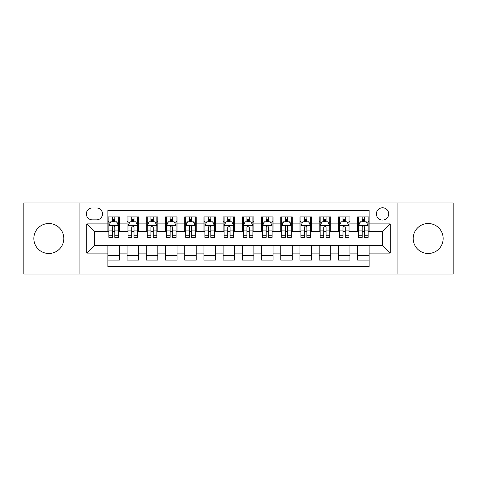 <?xml version="1.0" encoding="UTF-8"?>
<svg xmlns="http://www.w3.org/2000/svg" width="477" height="477" viewBox="0 0 477 477"><rect width="100%" height="100%" fill="white"/><g stroke="black" fill="none" stroke-linecap="round" stroke-linejoin="round"><path stroke-width="0.72" d="M428.179 223.516A14.984 14.984 0 0 0 413.195 238.5A14.984 14.984 0 0 0 428.179 253.484A14.984 14.984 0 0 0 443.163 238.5A14.984 14.984 0 0 0 428.179 223.516M48.821 223.516A14.984 14.984 0 0 0 33.837 238.5A14.984 14.984 0 0 0 48.821 253.484A14.984 14.984 0 0 0 63.805 238.5A14.984 14.984 0 0 0 48.821 223.516M382.56 207.769A6.147 6.147 0 0 0 376.413 213.917A6.147 6.147 0 0 0 382.56 220.058A6.147 6.147 0 0 0 388.707 213.917A6.147 6.147 0 0 0 382.56 207.769M397.925 274.036L453.15 274.036L453.15 202.963L397.925 202.963L397.925 274.036L79.075 274.036L79.075 202.963L23.85 202.963L23.85 274.036L79.075 274.036M369.115 216.892L357.589 216.892L357.589 223.904L349.909 223.904L349.909 231.583L357.589 231.583L357.589 223.904M349.909 223.904L349.909 216.892L338.384 216.892L338.384 223.904L330.698 223.904L330.698 231.583L338.384 231.583L338.384 223.904M330.698 223.904L330.698 216.892L319.173 216.892L319.173 223.904L311.493 223.904L311.493 231.583L319.173 231.583L319.173 223.904M311.493 223.904L311.493 216.892L299.967 216.892L299.967 223.904L292.282 223.904L292.282 231.583L299.967 231.583L299.967 223.904M292.282 223.904L292.282 216.892L280.756 216.892L280.756 223.904L273.077 223.904L273.077 231.583L280.756 231.583L280.756 223.904M273.077 223.904L273.077 216.892L261.551 216.892L261.551 223.904L253.865 223.904L253.865 231.583L261.551 231.583L261.551 223.904M253.865 223.904L253.865 216.892L242.34 216.892L242.34 223.904L234.66 223.904L234.66 231.583L242.34 231.583L242.34 223.904M234.66 223.904L234.66 216.892L223.135 216.892L223.135 223.904L215.449 223.904L215.449 231.583L223.135 231.583L223.135 223.904M215.449 223.904L215.449 216.892L203.923 216.892L203.923 223.904L196.244 223.904L196.244 231.583L203.923 231.583L203.923 223.904M196.244 223.904L196.244 216.892L184.718 216.892L184.718 223.904L177.033 223.904L177.033 231.583L184.718 231.583L184.718 223.904M177.033 223.904L177.033 216.892L165.507 216.892L165.507 223.904L157.827 223.904L157.827 231.583L165.507 231.583L165.507 223.904M157.827 223.904L157.827 216.892L146.302 216.892L146.302 223.904L138.616 223.904L138.616 231.583L146.302 231.583L146.302 223.904M138.616 223.904L138.616 216.892L127.091 216.892L127.091 231.583L119.411 231.583L119.411 216.892L107.885 216.892M107.885 260.108L119.411 260.108L119.411 245.416L127.091 245.416L127.091 260.108L138.616 260.108L138.616 245.416L146.302 245.416L146.302 253.096L138.616 253.096M146.302 253.096L146.302 260.108L157.827 260.108L157.827 245.416L165.507 245.416L165.507 253.096L157.827 253.096M165.507 253.096L165.507 260.108L177.033 260.108L177.033 245.416L184.718 245.416L184.718 253.096L177.033 253.096M184.718 253.096L184.718 260.108L196.244 260.108L196.244 245.416L203.923 245.416L203.923 253.096L196.244 253.096M203.923 253.096L203.923 260.108L215.449 260.108L215.449 245.416L223.135 245.416L223.135 253.096L215.449 253.096M223.135 253.096L223.135 260.108L234.66 260.108L234.66 245.416L242.34 245.416L242.34 253.096L234.66 253.096M242.34 253.096L242.34 260.108L253.865 260.108L253.865 245.416L261.551 245.416L261.551 253.096L253.865 253.096M261.551 253.096L261.551 260.108L273.077 260.108L273.077 245.416L280.756 245.416L280.756 253.096L273.077 253.096M280.756 253.096L280.756 260.108L292.282 260.108L292.282 245.416L299.967 245.416L299.967 253.096L292.282 253.096M299.967 253.096L299.967 260.108L311.493 260.108L311.493 245.416L319.173 245.416L319.173 253.096L311.493 253.096M319.173 253.096L319.173 260.108L330.698 260.108L330.698 245.416L338.384 245.416L338.384 253.096L330.698 253.096M338.384 253.096L338.384 260.108L349.909 260.108L349.909 245.416L357.589 245.416L357.589 253.096L349.909 253.096M92.329 219.867L96.551 219.867A5.957 5.957 0 0 0 102.507 213.917A5.957 5.957 0 0 0 96.551 207.96L92.329 207.96A5.957 5.957 0 0 0 86.373 213.917A5.957 5.957 0 0 0 92.329 219.867M397.925 202.963L79.075 202.963M369.115 223.904L369.115 210.458L107.885 210.458L107.885 231.583L94.44 231.583L94.44 245.416L107.885 245.416L107.885 266.542L369.115 266.542L369.115 245.416L382.56 245.416L382.56 231.583L369.115 231.583L369.115 223.904L390.246 223.904L390.246 253.096L369.115 253.096M107.885 253.096L86.754 253.096L86.754 223.904L107.885 223.904M357.589 253.096L357.589 260.108L369.115 260.108M107.885 221.692L108.845 221.692M112.494 221.692L114.802 221.692M118.451 221.692L119.411 221.692M107.885 231.393L108.845 231.393M112.494 231.393L114.802 231.393M118.451 231.393L119.411 231.393M107.885 245.607L119.411 245.607M107.885 255.308L119.411 255.308M127.091 231.393L128.057 231.393M131.706 231.393L134.007 231.393M137.656 231.393L138.616 231.393M127.091 221.692L128.057 221.692M131.706 221.692L134.007 221.692M137.656 221.692L138.616 221.692M127.091 245.607L138.616 245.607M127.091 255.308L138.616 255.308M146.302 245.607L157.827 245.607M146.302 255.308L157.827 255.308M146.302 221.692L147.262 221.692M150.911 221.692L153.218 221.692M156.867 221.692L157.827 221.692M146.302 231.393L147.262 231.393M150.911 231.393L153.218 231.393M156.867 231.393L157.827 231.393M165.507 245.607L177.033 245.607M165.507 255.308L177.033 255.308M165.507 221.692L166.467 221.692M170.122 221.692L172.424 221.692M176.073 221.692L177.033 221.692M165.507 231.393L166.467 231.393M170.122 231.393L172.424 231.393M176.073 231.393L177.033 231.393M184.718 245.607L196.244 245.607M184.718 255.308L196.244 255.308M184.718 221.692L185.678 221.692M189.327 221.692L191.635 221.692M195.284 221.692L196.244 221.692M184.718 231.393L185.678 231.393M189.327 231.393L191.635 231.393M195.284 231.393L196.244 231.393M203.923 245.607L215.449 245.607M203.923 255.308L215.449 255.308M203.923 221.692L204.883 221.692M208.532 221.692L210.84 221.692M214.489 221.692L215.449 221.692M203.923 231.393L204.883 231.393M208.532 231.393L210.84 231.393M214.489 231.393L215.449 231.393M223.135 245.607L234.66 245.607M223.135 255.308L234.66 255.308M223.135 221.692L224.095 221.692M227.744 221.692L230.051 221.692M233.7 221.692L234.66 221.692M223.135 231.393L224.095 231.393M227.744 231.393L230.051 231.393M233.7 231.393L234.66 231.393M242.34 245.607L253.865 245.607M242.34 255.308L253.865 255.308M242.34 221.692L243.3 221.692M246.949 221.692L249.256 221.692M252.905 221.692L253.865 221.692M242.34 231.393L243.3 231.393M246.949 231.393L249.256 231.393M252.905 231.393L253.865 231.393M261.551 245.607L273.077 245.607M261.551 255.308L273.077 255.308M261.551 221.692L262.511 221.692M266.16 221.692L268.468 221.692M272.117 221.692L273.077 221.692M261.551 231.393L262.511 231.393M266.16 231.393L268.468 231.393M272.117 231.393L273.077 231.393M280.756 245.607L292.282 245.607M280.756 255.308L292.282 255.308M280.756 221.692L281.716 221.692M285.365 221.692L287.673 221.692M291.322 221.692L292.282 221.692M280.756 231.393L281.716 231.393M285.365 231.393L287.673 231.393M291.322 231.393L292.282 231.393M299.967 245.607L311.493 245.607M299.967 255.308L311.493 255.308M299.967 221.692L300.927 221.692M304.576 221.692L306.878 221.692M310.533 221.692L311.493 221.692M299.967 231.393L300.927 231.393M304.576 231.393L306.878 231.393M310.533 231.393L311.493 231.393M319.173 245.607L330.698 245.607M319.173 255.308L330.698 255.308M319.173 221.692L320.133 221.692M323.782 221.692L326.089 221.692M329.738 221.692L330.698 221.692M319.173 231.393L320.133 231.393M323.782 231.393L326.089 231.393M329.738 231.393L330.698 231.393M338.384 245.607L349.909 245.607M338.384 255.308L349.909 255.308M338.384 221.692L339.344 221.692M342.993 221.692L345.294 221.692M348.943 221.692L349.909 221.692M338.384 231.393L339.344 231.393M342.993 231.393L345.294 231.393M348.943 231.393L349.909 231.393M357.589 245.607L369.115 245.607M357.589 255.308L369.115 255.308M357.589 221.692L358.549 221.692M362.198 221.692L364.506 221.692M368.155 221.692L369.115 221.692M357.589 231.393L358.549 231.393M362.198 231.393L364.506 231.393M368.155 231.393L369.115 231.393M94.44 231.583L86.754 223.904M94.44 245.416L86.754 253.096M390.246 223.904L382.56 231.583M390.246 253.096L382.56 245.416M114.802 219.39L112.494 219.39M118.451 235.781L114.802 235.781L114.802 237.349L118.451 237.349L118.451 225.633L116.531 221.787L110.765 221.787L108.845 225.633L108.845 237.349L112.494 237.349L112.494 235.781L108.845 235.781M108.845 225.633L108.845 216.892M118.451 225.633L118.451 216.892M112.494 221.787L112.494 216.892M114.802 216.892L114.802 221.787M114.802 235.781L114.802 227.07C114.033 225.591 113.264 225.591 112.494 227.07L112.494 235.781M134.007 219.39L131.706 219.39M137.656 235.781L134.007 235.781L134.007 237.349L137.656 237.349L137.656 225.633L135.736 221.787L129.977 221.787L128.057 225.633L128.057 237.349L131.706 237.349L131.706 235.781L128.057 235.781M128.057 225.633L128.057 216.892M137.656 225.633L137.656 216.892M131.706 221.787L131.706 216.892M134.007 216.892L134.007 221.787M134.007 235.781L134.007 227.07C133.238 225.591 132.475 225.591 131.706 227.07L131.706 235.781M153.218 219.39L150.911 219.39M156.867 235.781L153.218 235.781L153.218 237.349L156.867 237.349L156.867 225.633L154.947 221.787L149.182 221.787L147.262 225.633L147.262 237.349L150.911 237.349L150.911 235.781L147.262 235.781M147.262 225.633L147.262 216.892M156.867 225.633L156.867 216.892M150.911 221.787L150.911 216.892M153.218 216.892L153.218 221.787M153.218 235.781L153.218 227.07C152.449 225.591 151.68 225.591 150.911 227.07L150.911 235.781M172.424 219.39L170.122 219.39M176.073 235.781L172.424 235.781L172.424 237.349L176.073 237.349L176.073 225.633L174.153 221.787L168.393 221.787L166.467 225.633L166.467 237.349L170.122 237.349L170.122 235.781L166.467 235.781M166.467 225.633L166.467 216.892M176.073 225.633L176.073 216.892M170.122 221.787L170.122 216.892M172.424 216.892L172.424 221.787M172.424 235.781L172.424 227.07C171.654 225.591 170.891 225.591 170.122 227.07L170.122 235.781M191.635 219.39L189.327 219.39M195.284 235.781L191.635 235.781L191.635 237.349L195.284 237.349L195.284 225.633L193.364 221.787L187.598 221.787L185.678 225.633L185.678 237.349L189.327 237.349L189.327 235.781L185.678 235.781M185.678 225.633L185.678 216.892M195.284 225.633L195.284 216.892M189.327 221.787L189.327 216.892M191.635 216.892L191.635 221.787M191.635 235.781L191.635 227.07C190.866 225.591 190.096 225.591 189.327 227.07L189.327 235.781M210.84 219.39L208.532 219.39M214.489 235.781L210.84 235.781L210.84 237.349L214.489 237.349L214.489 225.633L212.569 221.787L206.809 221.787L204.883 225.633L204.883 237.349L208.532 237.349L208.532 235.781L204.883 235.781M204.883 225.633L204.883 216.892M214.489 225.633L214.489 216.892M208.532 221.787L208.532 216.892M210.84 216.892L210.84 221.787M210.84 235.781L210.84 227.07C210.071 225.591 209.308 225.591 208.532 227.07L208.532 235.781M230.051 219.39L227.744 219.39M233.7 235.781L230.051 235.781L230.051 237.349L233.7 237.349L233.7 225.633L231.774 221.787L226.015 221.787L224.095 225.633L224.095 237.349L227.744 237.349L227.744 235.781L224.095 235.781M224.095 225.633L224.095 216.892M233.7 225.633L233.7 216.892M227.744 221.787L227.744 216.892M230.051 216.892L230.051 221.787M230.051 235.781L230.051 227.07C229.282 225.591 228.513 225.591 227.744 227.07L227.744 235.781M249.256 219.39L246.949 219.39M252.905 235.781L249.256 235.781L249.256 237.349L252.905 237.349L252.905 225.633L250.985 221.787L245.226 221.787L243.3 225.633L243.3 237.349L246.949 237.349L246.949 235.781L243.3 235.781M243.3 225.633L243.3 216.892M252.905 225.633L252.905 216.892M246.949 221.787L246.949 216.892M249.256 216.892L249.256 221.787M249.256 235.781L249.256 227.07C248.487 225.591 247.718 225.591 246.949 227.07L246.949 235.781M268.468 219.39L266.16 219.39M272.117 235.781L268.468 235.781L268.468 237.349L272.117 237.349L272.117 225.633L270.191 221.787L264.431 221.787L262.511 225.633L262.511 237.349L266.16 237.349L266.16 235.781L262.511 235.781M262.511 225.633L262.511 216.892M272.117 225.633L272.117 216.892M266.16 221.787L266.16 216.892M268.468 216.892L268.468 221.787M268.468 235.781L268.468 227.07C267.698 225.591 266.929 225.591 266.16 227.07L266.16 235.781M287.673 219.39L285.365 219.39M291.322 235.781L287.673 235.781L287.673 237.349L291.322 237.349L291.322 225.633L289.402 221.787L283.636 221.787L281.716 225.633L281.716 237.349L285.365 237.349L285.365 235.781L281.716 235.781M281.716 225.633L281.716 216.892M291.322 225.633L291.322 216.892M285.365 221.787L285.365 216.892M287.673 216.892L287.673 221.787M287.673 235.781L287.673 227.07C286.904 225.591 286.134 225.591 285.365 227.07L285.365 235.781M306.878 219.39L304.576 219.39M310.533 235.781L306.878 235.781L306.878 237.349L310.533 237.349L310.533 225.633L308.607 221.787L302.847 221.787L300.927 225.633L300.927 237.349L304.576 237.349L304.576 235.781L300.927 235.781M300.927 225.633L300.927 216.892M310.533 225.633L310.533 216.892M304.576 221.787L304.576 216.892M306.878 216.892L306.878 221.787M306.878 235.781L306.878 227.07C306.115 225.591 305.346 225.591 304.576 227.07L304.576 235.781M326.089 219.39L323.782 219.39M329.738 235.781L326.089 235.781L326.089 237.349L329.738 237.349L329.738 225.633L327.818 221.787L322.053 221.787L320.133 225.633L320.133 237.349L323.782 237.349L323.782 235.781L320.133 235.781M320.133 225.633L320.133 216.892M329.738 225.633L329.738 216.892M323.782 221.787L323.782 216.892M326.089 216.892L326.089 221.787M326.089 235.781L326.089 227.07C325.32 225.591 324.551 225.591 323.782 227.07L323.782 235.781M345.294 219.39L342.993 219.39M348.943 235.781L345.294 235.781L345.294 237.349L348.943 237.349L348.943 225.633L347.023 221.787L341.264 221.787L339.344 225.633L339.344 237.349L342.993 237.349L342.993 235.781L339.344 235.781M339.344 225.633L339.344 216.892M348.943 225.633L348.943 216.892M342.993 221.787L342.993 216.892M345.294 216.892L345.294 221.787M345.294 235.781L345.294 227.07C344.531 225.591 343.762 225.591 342.993 227.07L342.993 235.781M364.506 219.39L362.198 219.39M368.155 235.781L364.506 235.781L364.506 237.349L368.155 237.349L368.155 225.633L366.235 221.787L360.469 221.787L358.549 225.633L358.549 237.349L362.198 237.349L362.198 235.781L358.549 235.781M358.549 225.633L358.549 216.892M368.155 225.633L368.155 216.892M362.198 221.787L362.198 216.892M364.506 216.892L364.506 221.787M364.506 235.781L364.506 227.07C363.736 225.591 362.967 225.591 362.198 227.07L362.198 235.781M127.091 253.096L119.411 253.096M127.091 223.904L119.411 223.904M118.403 225.538L108.893 225.538M108.845 222.848L110.241 222.848M117.056 222.848L118.451 222.848M112.494 230.081L108.845 230.081M118.451 230.081L114.802 230.081M114.802 220.612L112.494 220.612M137.609 225.538L128.104 225.538M128.057 222.848L129.446 222.848M136.267 222.848L137.656 222.848M131.706 230.081L128.057 230.081M137.656 230.081L134.007 230.081M134.007 220.612L131.706 220.612M156.82 225.538L147.31 225.538M147.262 222.848L148.657 222.848M155.472 222.848L156.867 222.848M150.911 230.081L147.262 230.081M156.867 230.081L153.218 230.081M153.218 220.612L150.911 220.612M176.025 225.538L166.521 225.538M166.467 222.848L167.862 222.848M174.683 222.848L176.073 222.848M170.122 230.081L166.467 230.081M176.073 230.081L172.424 230.081M172.424 220.612L170.122 220.612M195.236 225.538L185.726 225.538M185.678 222.848L187.067 222.848M193.889 222.848L195.284 222.848M189.327 230.081L185.678 230.081M195.284 230.081L191.635 230.081M191.635 220.612L189.327 220.612M214.441 225.538L204.931 225.538M204.883 222.848L206.279 222.848M213.1 222.848L214.489 222.848M208.532 230.081L204.883 230.081M214.489 230.081L210.84 230.081M210.84 220.612L208.532 220.612M233.652 225.538L224.142 225.538M224.095 222.848L225.484 222.848M232.305 222.848L233.7 222.848M227.744 230.081L224.095 230.081M233.7 230.081L230.051 230.081M230.051 220.612L227.744 220.612M252.858 225.538L243.348 225.538M243.3 222.848L244.695 222.848M251.516 222.848L252.905 222.848M246.949 230.081L243.3 230.081M252.905 230.081L249.256 230.081M249.256 220.612L246.949 220.612M272.069 225.538L262.559 225.538M262.511 222.848L263.9 222.848M270.721 222.848L272.117 222.848M266.16 230.081L262.511 230.081M272.117 230.081L268.468 230.081M268.468 220.612L266.16 220.612M291.274 225.538L281.764 225.538M281.716 222.848L283.111 222.848M289.933 222.848L291.322 222.848M285.365 230.081L281.716 230.081M291.322 230.081L287.673 230.081M287.673 220.612L285.365 220.612M310.479 225.538L300.975 225.538M300.927 222.848L302.317 222.848M309.138 222.848L310.533 222.848M304.576 230.081L300.927 230.081M310.533 230.081L306.878 230.081M306.878 220.612L304.576 220.612M329.69 225.538L320.18 225.538M320.133 222.848L321.528 222.848M328.343 222.848L329.738 222.848M323.782 230.081L320.133 230.081M329.738 230.081L326.089 230.081M326.089 220.612L323.782 220.612M348.896 225.538L339.391 225.538M339.344 222.848L340.733 222.848M347.554 222.848L348.943 222.848M342.993 230.081L339.344 230.081M348.943 230.081L345.294 230.081M345.294 220.612L342.993 220.612M368.107 225.538L358.597 225.538M358.549 222.848L359.944 222.848M366.759 222.848L368.155 222.848M362.198 230.081L358.549 230.081M368.155 230.081L364.506 230.081M364.506 220.612L362.198 220.612"/></g></svg>
